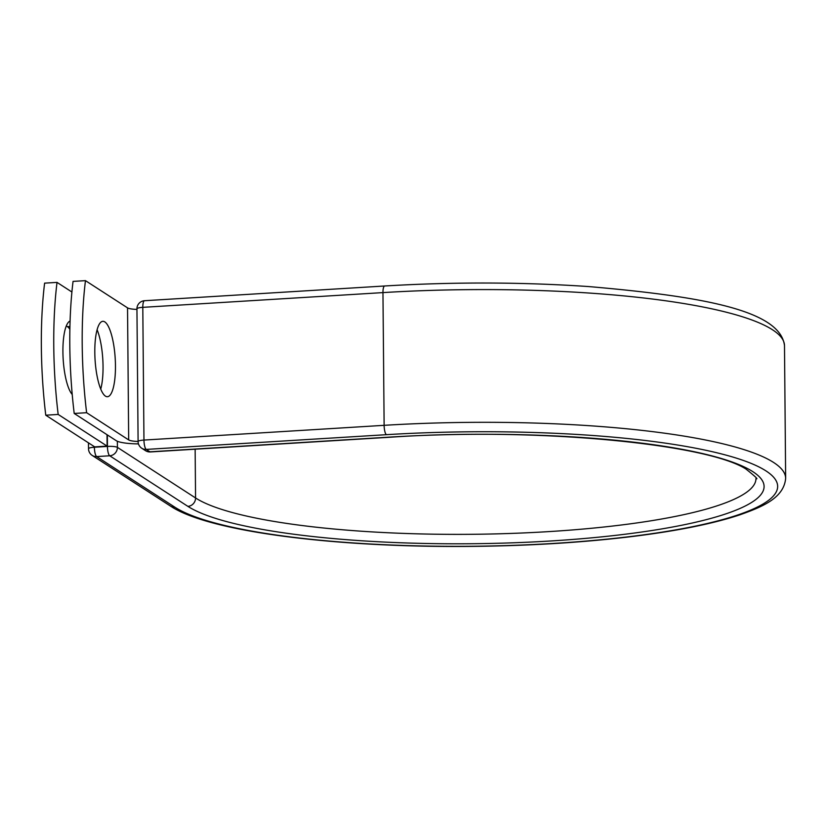 <?xml version="1.0" encoding="UTF-8"?>
<svg xmlns="http://www.w3.org/2000/svg" width="827" height="827" viewBox="0 0 827 827"><rect width="100%" height="100%" fill="white"/><g stroke="black" fill="none" stroke-linecap="round" stroke-linejoin="round"><path stroke-width="1.24" d="M72.218 394.469A37.773 10.089 -93.5 0 1 62.914 351.857A37.773 10.089 -93.5 0 1 70.078 321.021M94.805 352.343A37.773 10.089 86.5 0 0 107.448 396.722A37.773 10.089 86.5 0 0 115.46 365.71A37.773 10.089 86.5 0 0 102.817 321.321A37.773 10.089 86.5 0 0 94.805 352.343M100.749 389.093A37.773 10.089 86.5 0 0 103.044 366.464A37.773 10.089 86.5 0 0 97.1 329.725M74.203 413.459L86.618 412.704A168.026 44.865 86.5 0 1 85.46 280.642L73.055 281.397A168.026 44.865 -93.5 0 0 74.203 413.459L116.266 440.688A25.161 4.683 179.5 0 0 138.471 443.892M86.618 412.704L128.681 439.923A12.26 2.285 179.5 0 0 138.099 441.463M85.46 280.642L127.534 307.861A12.26 2.285 179.5 0 0 136.951 309.401M107.014 434.692L107.117 446.115L94.702 446.88L45.764 415.206L58.169 414.441A168.026 44.865 86.5 0 1 57.022 282.389L44.606 283.144A168.026 44.865 86.5 0 0 45.764 415.206M66.294 325.941L67.4 326.655A37.773 10.089 -93.5 0 1 69.871 329.311M71.908 292.014L57.022 282.389M107.117 446.115L58.169 414.441M70.057 321.6L69.023 321.662M127.534 307.861L128.681 439.923M785.65 478.357A315.345 58.738 179.5 0 0 384.131 425.326L382.963 292.603A8.063 2.15 -93.5 0 1 384.679 285.987C454.064 281.852 522.064 282.048 588.69 286.566C702.454 296.428 780.316 310.301 784.492 345.634L785.65 478.357C783.913 498.33 761.564 507.116 739.493 514.963C713.019 523.698 677.82 530.81 633.885 536.309C585.258 542.305 532.443 545.655 475.432 546.358C338.46 548.043 208.962 531.999 170.372 506.01A8.063 7.629 122.9 0 0 174.817 507.168A307.282 57.239 179.5 0 0 554.369 543.38A307.282 57.239 179.5 0 0 765.957 470.894A307.282 57.239 179.5 0 0 386.395 434.682A8.063 2.15 -93.5 0 1 384.131 425.326L143.96 440.067A8.063 2.15 86.5 0 0 146.234 449.412L149.945 451.811A8.063 2.15 86.5 0 0 150.369 451.945L390.53 437.204A8.063 2.15 -93.5 0 1 390.106 437.08L149.945 451.811A8.063 7.629 -57.1 0 1 145.5 450.663A8.063 8.063 0 0 0 150.369 451.945M386.395 434.682L146.234 449.412A8.063 7.629 -57.1 0 1 141.789 448.265L145.5 450.663M784.492 345.634A315.345 58.738 179.5 0 0 382.963 292.603L142.802 307.344L143.96 440.067A8.063 1.499 -0.5 0 0 138.099 441.556A8.063 8.063 0 0 0 141.789 448.265M384.679 285.987L144.518 300.718A8.063 2.15 86.5 0 0 142.802 307.344A8.063 1.499 -0.5 0 0 136.941 308.843L138.099 441.556M195.141 449.195L195.565 497.968A285.635 53.207 179.5 0 0 509.959 533.467A285.635 53.207 179.5 0 0 755.94 478.616C758.71 479.732 755.361 476.528 745.902 469.002C706.248 443.613 535.4 427.27 390.53 437.204M117.351 441.246L117.403 447.376L195.565 497.968A8.063 7.629 122.9 0 1 187.884 506.362A293.699 54.706 179.5 0 0 550.668 540.982A293.699 54.706 179.5 0 0 752.89 471.69A293.699 54.706 179.5 0 0 390.106 437.08M94.381 446.673L94.381 447.231L107.438 446.425A8.063 1.499 -0.5 0 1 117.403 447.376A8.063 7.629 122.9 0 1 109.712 455.78L96.656 456.576A8.063 7.629 122.9 0 1 92.2 455.429L170.372 506.01M187.884 506.362L109.712 455.78A8.063 2.15 -93.5 0 1 107.438 446.425L107.345 434.909M174.817 507.168L96.656 456.576A8.063 2.15 -93.5 0 1 94.381 447.231A8.063 1.499 -0.5 0 0 88.52 448.73A8.063 8.063 0 0 0 92.2 455.429M69.923 326.5L67.4 326.655M144.518 300.718A8.063 8.063 0 0 0 136.941 308.843M88.52 448.73L88.468 442.848"/></g></svg>
